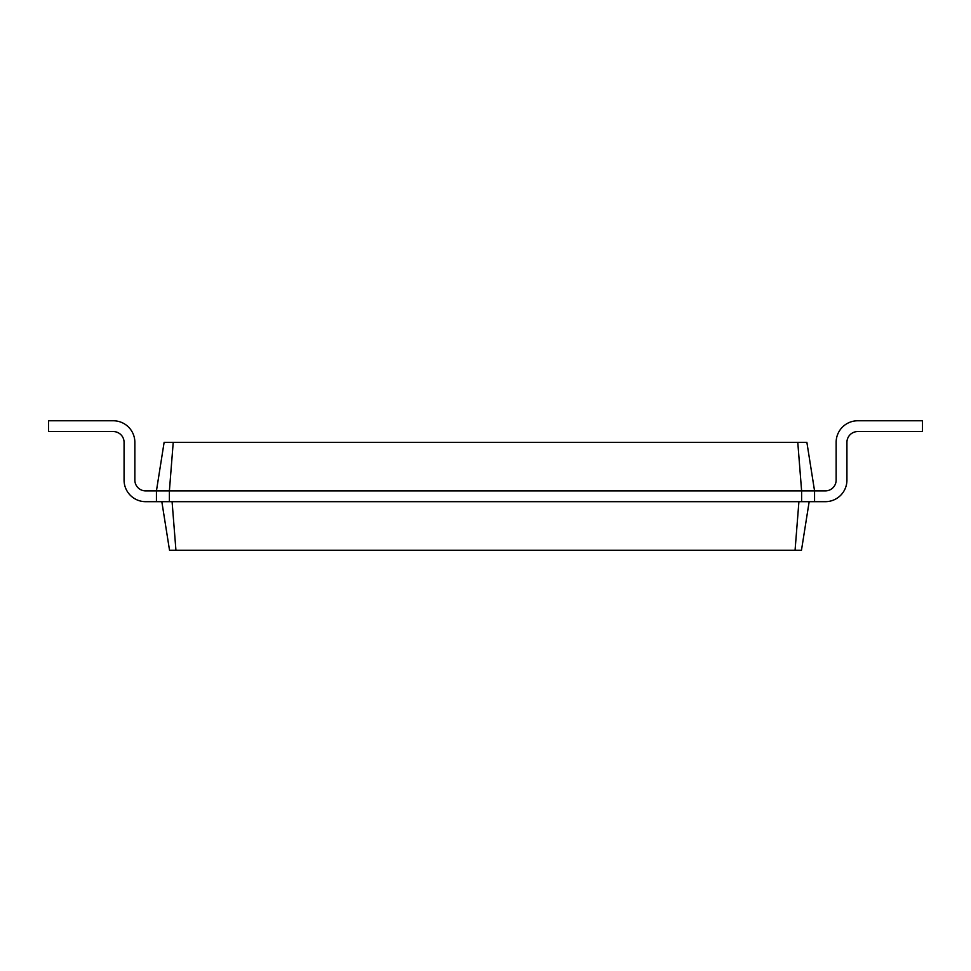 <?xml version="1.0" encoding="UTF-8"?>
<svg xmlns="http://www.w3.org/2000/svg" width="971" height="971" viewBox="0 0 971 971"><rect width="100%" height="100%" fill="white"/><g stroke="black" fill="none" stroke-linecap="round" stroke-linejoin="round"><path stroke-width="1.46" d="M814.56 490.889L825.35 490.889A10.79 10.79 0 0 0 836.14 480.111L836.14 442.339A21.58 21.58 0 0 1 857.721 420.771L922.45 420.771L922.45 431.561L857.721 431.561A10.79 10.79 0 0 0 846.93 442.339L846.93 480.111A21.58 21.58 0 0 1 825.35 501.679L814.56 501.679L814.56 490.889L806.877 442.339L797.774 442.339L801.609 490.889L814.56 490.889M173.226 442.339L169.391 490.889L156.44 490.889L164.123 442.339L797.774 442.339M156.44 501.679L145.65 501.679A21.58 21.58 0 0 1 124.07 480.111L124.07 442.339A10.79 10.79 0 0 0 113.279 431.561A10.79 10.79 0 0 1 124.07 442.339A10.79 10.79 0 0 0 113.279 431.561A10.79 10.79 0 0 1 124.07 442.339A10.79 10.79 0 0 0 113.279 431.561A10.79 10.79 0 0 1 124.07 442.339A10.79 10.79 0 0 0 113.279 431.561A10.79 10.79 0 0 1 124.07 442.339A10.79 10.79 0 0 0 113.279 431.561A10.79 10.79 0 0 1 124.07 442.339A10.79 10.79 0 0 0 113.279 431.561A10.79 10.79 0 0 1 124.07 442.339A10.79 10.79 0 0 0 113.279 431.561A10.79 10.79 0 0 1 124.07 442.339A10.79 10.79 0 0 0 113.279 431.561L48.55 431.561L48.55 420.771L113.279 420.771A21.58 21.58 0 0 1 134.86 442.339L134.86 480.111A10.79 10.79 0 0 0 145.65 490.889A10.79 10.79 0 0 1 134.86 480.111A10.79 10.79 0 0 0 145.65 490.889A10.79 10.79 0 0 1 134.86 480.111A10.79 10.79 0 0 0 145.65 490.889A10.79 10.79 0 0 1 134.86 480.111A10.79 10.79 0 0 0 145.65 490.889A10.79 10.79 0 0 1 134.86 480.111A10.79 10.79 0 0 0 145.65 490.889A10.79 10.79 0 0 1 134.86 480.111A10.79 10.79 0 0 0 145.65 490.889A10.79 10.79 0 0 1 134.86 480.111A10.79 10.79 0 0 0 145.65 490.889A10.79 10.79 0 0 1 134.86 480.111A10.79 10.79 0 0 0 145.65 490.889L156.44 490.889L156.44 501.679L169.391 501.679L169.391 490.889L801.609 490.889L801.609 501.679L814.56 501.679M809.171 501.679L801.476 550.229L169.524 550.229L161.829 501.679M825.35 490.889A10.79 10.79 0 0 0 836.14 480.111L836.14 442.339L836.14 480.111A10.79 10.79 0 0 1 825.35 490.889A10.79 10.79 0 0 0 836.14 480.111A10.79 10.79 0 0 1 825.35 490.889A10.79 10.79 0 0 0 836.14 480.111A10.79 10.79 0 0 1 825.35 490.889A10.79 10.79 0 0 0 836.14 480.111A10.79 10.79 0 0 1 825.35 490.889A10.79 10.79 0 0 0 836.14 480.111A10.79 10.79 0 0 1 825.35 490.889A10.79 10.79 0 0 0 836.14 480.111A10.79 10.79 0 0 1 825.35 490.889A10.79 10.79 0 0 0 836.14 480.111A10.79 10.79 0 0 1 825.35 490.889M857.721 431.561A10.79 10.79 0 0 0 846.93 442.339L846.93 480.111L846.93 442.339A10.79 10.79 0 0 1 857.721 431.561A10.79 10.79 0 0 0 846.93 442.339A10.79 10.79 0 0 1 857.721 431.561A10.79 10.79 0 0 0 846.93 442.339A10.79 10.79 0 0 1 857.721 431.561A10.79 10.79 0 0 0 846.93 442.339A10.79 10.79 0 0 1 857.721 431.561A10.79 10.79 0 0 0 846.93 442.339A10.79 10.79 0 0 1 857.721 431.561A10.79 10.79 0 0 0 846.93 442.339A10.79 10.79 0 0 1 857.721 431.561A10.79 10.79 0 0 0 846.93 442.339A10.79 10.79 0 0 1 857.721 431.561M169.391 501.679L801.609 501.679M798.915 501.679L795.067 550.229M172.085 501.679L175.933 550.229"/></g></svg>
